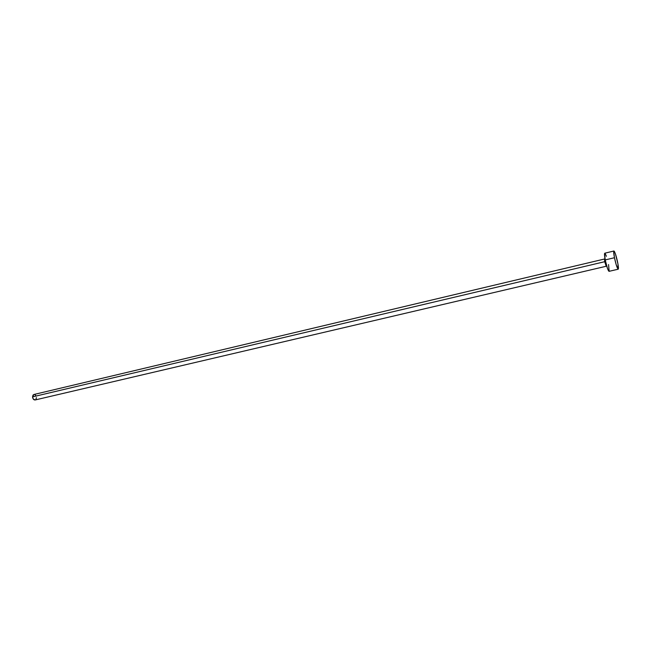 <?xml version="1.0" encoding="UTF-8"?>
<svg xmlns="http://www.w3.org/2000/svg" width="651" height="651" viewBox="0 0 651 651"><rect width="100%" height="100%" fill="white"/><g stroke="black" fill="none" stroke-linecap="round" stroke-linejoin="round"><path stroke-width="0.98" d="M606.211 266.251L604.714 261.694L604.527 259L33.836 394.514L32.55 396.874L604.714 261.694L32.55 396.874C32.843 398.949 33.697 399.974 35.121 399.966L606.236 266.251L604.714 261.694L605.536 261.417L604.714 261.694L604.559 259M614.463 257.731L605.218 259.92C606.699 266.715 607.977 270.523 609.035 271.337L607.424 268.302L605.218 259.92L614.463 257.731C613.673 253.613 613.486 251.367 613.917 251.009C614.935 251.856 616.18 255.664 617.669 262.434C618.466 266.568 618.645 268.822 618.214 269.205C617.205 268.375 615.96 264.55 614.463 257.731L613.714 251.465L614.316 251.327L615.504 254.134L617.978 264.094L618.116 269.197L616.188 264.697L614.463 257.731M613.917 251.009L604.763 253.206C604.291 253.573 604.445 255.819 605.218 259.92L604.535 253.662L605.178 253.524L606.398 256.307M608.563 264.566L609.149 271.247M35.146 399.958L33.193 398.917L32.55 396.874L33.046 395.043L34.389 394.506M35.13 394.848L35.781 395.564M36.407 397.598L35.919 399.421M605.023 258.846L604.527 259M618.206 269.205L609.035 271.337M606.236 266.251L606.748 266.169"/></g></svg>
